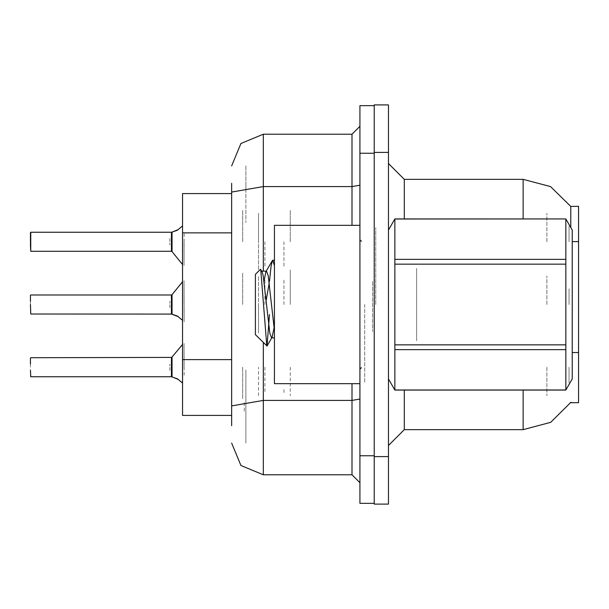 <?xml version="1.0" encoding="UTF-8"?>
<svg xmlns="http://www.w3.org/2000/svg" width="609" height="609" viewBox="0 0 609 609"><rect width="100%" height="100%" fill="white"/><g stroke="black" fill="none" stroke-linecap="round" stroke-linejoin="round"><path stroke-width="0.46" stroke-dasharray="3.04 2.28" d="M578.55 241.773L578.55 216.423L578.55 241.773M569.042 241.773L569.042 225.931L569.042 241.773M578.55 304.5L578.55 279.158L578.55 304.5M569.042 304.5L569.042 288.658L569.042 304.5M578.55 367.227L578.55 392.577L578.55 367.227M569.042 367.227L569.042 383.069L569.042 367.227M242.717 241.773L242.717 210.09L242.717 241.773M182.525 241.773L182.525 214.84L182.525 241.773M242.717 304.5L242.717 272.817L242.717 304.5M182.525 304.5L182.525 277.567L182.525 304.5M242.717 367.227L242.717 398.91L242.717 367.227M182.525 367.227L182.525 394.16L182.525 367.227M290.242 241.773L290.242 210.09L290.242 241.773M290.242 304.5L290.242 269.916L290.242 304.5M290.242 367.227L290.242 395.721M546.867 241.773L546.867 213.257L546.867 241.773M546.867 304.5L546.867 275.984L546.867 304.5M546.867 367.227L546.867 395.743L546.867 367.227M182.525 359.614L182.525 415.384M244.3 402.549L244.3 412.217L244.3 402.549M374.2 385.375L374.2 459.742L374.2 385.375M578.55 352.52L578.55 402.716M374.2 359.942L374.2 402.716L374.2 359.942M374.2 206.284L374.2 241.628L374.2 206.284M578.55 206.284L578.55 241.628M374.2 149.258L374.2 201.617L374.2 149.258M182.525 193.616L182.525 232.882M388.458 304.5L388.458 227.675L388.458 304.5M375.783 304.5L375.783 227.675L375.783 304.5M364.7 304.5L364.7 382.916L364.7 304.5M374.2 304.5L374.2 382.916L374.2 304.5M374.2 366.283L374.2 445.484L374.2 366.283M388.458 445.484L388.458 352.527L388.458 445.484M374.2 163.517L374.2 228.969L374.2 163.517M374.2 152.425L374.2 104.9M374.2 504.1L374.2 456.575M388.458 228.969L388.458 163.517L388.458 228.969M388.458 504.1L388.458 456.575M388.458 152.425L388.458 104.9M231.633 369.907L231.633 425.683M245.891 425.683L245.891 369.907L245.891 425.683M245.891 443.108L245.891 405.929L245.891 443.108M374.2 411.425L374.2 482.709L374.2 411.425M359.942 482.709L359.942 399.047L359.942 482.709M359.942 304.5L359.942 383.708L359.942 304.5M359.942 185.197L359.942 126.291L359.942 185.197M359.942 153.217L359.942 105.692M359.942 503.308L359.942 455.783M374.2 153.217L374.2 105.692M374.2 503.308L374.2 455.783M374.2 126.291L374.2 185.197L374.2 126.291M231.633 192.071L231.633 183.317M231.633 405.929L231.633 411.425M245.891 183.317L245.891 222.589L245.891 183.317M245.891 165.892L245.891 192.071L245.891 165.892M169.858 370.386L169.85 364.06L169.858 370.386M171.441 370.386L171.433 364.06L171.441 370.386M30.45 364.06L30.45 376.408M171.433 357.727L171.433 376.727M184.124 375.235L184.108 349.802L184.124 375.235M283.908 392.554L283.908 389.387M258.559 395.721L258.559 367.227M264.9 367.227L264.9 392.554M184.108 367.227L184.108 343.468L184.108 367.227M169.858 307.659L169.85 301.333L169.858 307.659M171.441 307.659L171.433 301.333L171.441 307.659M30.45 301.333L30.45 307.667M171.433 294.992L171.433 313.993M184.124 312.508L184.116 308.634M283.908 304.5L283.908 279.158L283.908 304.5M258.559 332.986L258.559 275.984L258.559 332.986M264.9 304.5L264.9 279.158L264.9 304.5M184.108 304.5L184.108 280.741L184.108 304.5M169.858 238.614L169.85 244.94L169.858 238.614M171.441 238.614L171.433 244.94L171.441 238.614M30.45 241.773L30.45 250.954M171.433 232.273L171.433 251.273M184.124 233.765L184.108 259.198L184.124 233.765M283.908 241.773L283.908 267.115L283.908 241.773M258.559 213.279L258.559 270.282L258.559 213.279M264.9 241.773L264.9 267.115L264.9 241.773M184.108 241.773L184.108 265.532L184.108 241.773M274.4 383.708L274.4 225.292M372.617 281.495L372.617 331.555L372.617 281.495M416.617 340.713L416.617 268.287L416.617 340.713M572.216 230.05L572.216 378.95M565.814 259.327L565.814 264.177M565.814 344.823L565.814 349.673M388.458 230.05L388.458 378.95L388.458 230.05M394.86 344.823L394.86 349.673M394.86 259.327L394.86 264.177M572.216 260.241L572.216 347.777L572.216 260.241M255.392 274.324L255.392 334.676M184.124 321.887L184.108 287.075L184.124 321.887M30.45 304.5L30.45 313.681M258.559 331.403L258.559 304.5L258.559 331.403M258.559 214.863L258.559 241.773L258.559 214.863"/><path stroke-width="0.91" d="M523.108 390.042L523.108 429.642L550.665 422.311L570.938 402.244L570.656 402.716L578.55 402.716L578.55 206.284L570.77 206.481L550.528 186.613L523.108 179.358L404.3 179.358L404.3 218.958M231.633 415.384L182.525 415.384L182.525 193.616L231.633 193.616M374.2 456.575L374.2 504.1L388.458 504.1L388.458 456.575L374.2 456.575M388.458 152.425L388.458 104.9L374.2 104.9L374.2 152.425L388.458 152.425L388.458 456.575M231.633 425.683L231.633 183.317M359.942 455.783L359.942 503.308L374.2 503.308L374.2 105.692L359.942 105.692L359.942 455.783L374.2 455.783M231.633 411.425L231.633 369.907M30.45 358.046L30.45 364.06M30.45 370.394L30.77 376.727L171.433 376.727L171.433 357.727L171.449 376.72L177.531 378.882L182.525 383.091M30.45 295.312L30.45 301.333M171.433 304.5L171.449 313.985L171.433 294.992L172.05 294.703L172.058 314.183L177.531 316.147L182.525 320.364M171.936 314.107L30.77 313.993L30.45 304.5M30.45 244.94L30.77 232.273L30.77 251.273L30.45 244.94M171.449 232.28L172.058 232.09L171.433 232.28L171.433 251.273L171.433 232.273L30.77 232.273M30.45 241.773L30.45 232.592M359.942 225.292L274.4 225.292L274.4 383.708L359.942 383.708M388.458 230.05L394.86 218.958L565.814 218.958L572.216 230.05L572.216 378.95L565.814 390.042L565.814 349.673L394.86 349.673L394.86 390.042L565.814 390.042M565.814 218.958L394.86 219.004L394.86 349.673M394.86 259.327L565.814 259.327L565.814 264.177L394.86 264.177M394.86 344.823L565.814 344.823L565.814 349.673M274.4 337.873L271.523 337.873L269.848 333.397L263.141 275.603L262.03 271.606L260.408 269.307L255.392 274.324L255.392 334.676L267.077 345.965L269.521 314.548M404.3 390.042L404.3 429.642L388.458 445.484M523.108 218.958L523.108 179.358L550.528 186.613L570.77 206.481L570.793 227.583M263.316 342.601L263.316 474.792L240.913 465.512L231.633 443.108M263.316 474.792L352.025 474.792L352.025 383.708M231.633 165.892L240.913 143.488L263.316 134.208L263.316 186.567L352.025 186.567L352.025 134.208L359.942 126.291M30.77 357.727L172.05 357.43L172.058 376.91L178.254 379.415M182.525 225.909L177.265 230.271L172.058 232.09L172.05 251.57L171.433 251.273L171.433 241.773M171.936 376.842L171.449 376.72M171.449 313.985L178.254 316.68M274.4 330.451L268.166 275.603L266.491 271.127L265.927 271.606L263.979 281.122M274.4 265.775L272.779 260.241L272.345 260.606L271.104 266.171L269.498 281.366M274.035 327.878L272.086 337.394M361.525 241.134L360.414 240.684L359.942 239.55M361.525 367.866L360.414 368.316L359.942 369.45M523.108 429.642L404.3 429.642M404.3 179.358L388.458 163.517L404.3 179.358M263.316 134.208L352.025 134.208M359.942 482.709L352.025 474.792M182.525 344.496L171.433 357.727L171.433 367.227M177.531 230.118L172.058 232.09L178.254 229.585M565.814 259.327L565.814 219.004M565.814 344.823L565.814 264.177M388.458 378.95L394.86 390.042M272.779 260.241L274.4 260.241M260.751 269.422L266.788 346.072M269.254 282.995L266.118 300.351M394.86 389.996L565.814 389.996M262.03 271.606L261.459 271.127M176.808 378.554L177.531 378.882M176.808 315.827L177.531 316.155M578.55 352.52L572.216 352.52M578.55 241.628L572.216 241.628M231.633 232.882L182.525 232.882M231.633 359.614L182.525 359.614M388.77 229.509L388.458 228.969M359.942 399.047L352.025 400.425L263.316 400.425L231.633 405.929M359.942 153.217L374.2 153.217M231.633 192.071L263.316 186.567L263.316 271.127M352.025 225.292L352.025 186.567L359.942 185.197M30.77 294.992L171.433 294.992M172.05 294.703L182.525 281.761M30.77 251.273L171.433 251.273M172.05 251.57L182.525 264.504M261.748 271.127L266.491 271.127M265.927 271.606L272.345 260.606M271.804 337.873L267.077 345.965"/></g></svg>
